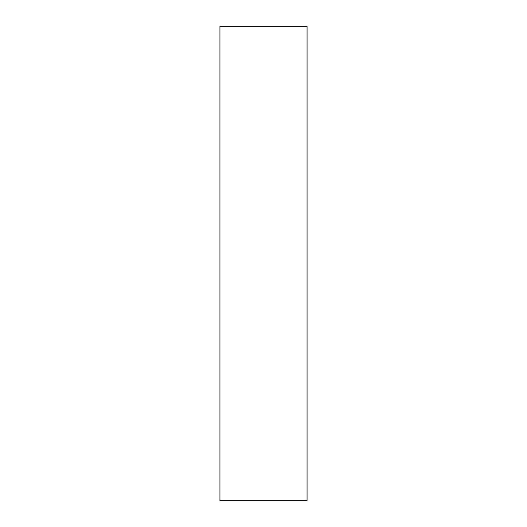 <?xml version="1.0" encoding="UTF-8"?>
<svg xmlns="http://www.w3.org/2000/svg" width="527" height="527" viewBox="0 0 527 527"><rect width="100%" height="100%" fill="white"/><g stroke="black" fill="none" stroke-linecap="round" stroke-linejoin="round"><path stroke-width="0.79" d="M307.057 500.65L219.943 500.65L307.057 500.65L307.057 26.35L307.057 500.65M219.943 26.35L307.057 26.35L219.943 26.35L219.943 500.65L219.943 26.35"/></g></svg>
